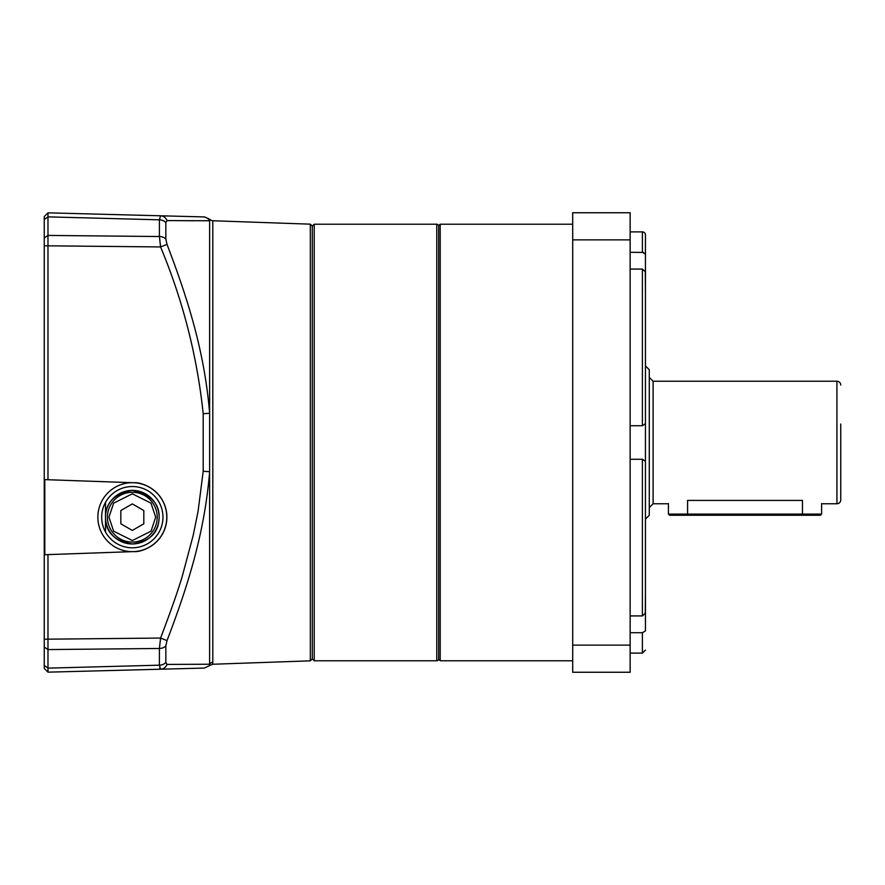 <?xml version="1.0" encoding="UTF-8"?>
<svg xmlns="http://www.w3.org/2000/svg" width="885" height="885" viewBox="0 0 885 885"><rect width="100%" height="100%" fill="white"/><g stroke="black" fill="none" stroke-linecap="round" stroke-linejoin="round"><path stroke-width="1.33" d="M438.672 226.14A1.914 1.914 0 0 0 436.759 224.226L436.759 660.774A1.914 1.914 0 0 0 438.672 658.86M310.314 660.841L310.314 224.159L312.305 226.14L312.305 658.86L312.305 226.14L314.219 224.226L314.219 660.774L312.305 658.86L310.314 660.841L212.522 664.259L212.809 662.345L212.522 664.259L209.8 665.531L209.623 664.237L167.011 664.414A7.655 7.135 88.5 0 1 160.572 669.215L47.978 672.158L47.978 668.131L44.25 665.387L44.25 216.571L47.978 212.843L47.978 479.736L133.624 482.734C143.89 481.794 166.568 492.691 166.889 517.172C166.568 541.653 143.89 552.55 133.624 551.609A34.46 34.46 0 0 0 166.889 517.172A34.46 34.46 0 0 0 133.624 482.734M645.453 519.086L649.28 515.258L649.28 369.742L645.453 365.914M802.452 515.258L802.452 514.108L821.601 514.108L820.45 515.258L687.579 515.258L687.579 500.412C662.102 504.096 662.102 504.096 687.579 500.412L802.452 500.412C827.929 504.096 827.929 504.096 802.452 500.412L802.452 514.108L668.429 514.108L668.429 503.587M822.165 503.764L836.922 503.764A3.828 3.828 0 0 0 840.75 499.937L840.75 424.037M836.922 503.764L836.922 381.236A3.828 3.828 0 0 1 840.75 385.063M840.75 442.5L840.75 471.218M687.579 515.258L669.58 515.258L668.429 514.108M630.142 425.729L642.388 425.729L645.453 423.694L645.453 308.478L645.453 461.306L642.388 459.271L630.142 459.271M645.453 234.945L645.453 271.706L645.453 254.095L642.388 252.291L642.388 231.892A3.064 3.064 0 0 1 645.453 234.945M438.672 659.236L438.672 225.763L440.199 224.226L440.199 660.774L438.672 659.236M645.453 292.769L645.453 271.706L645.453 292.769L645.287 271.706L642.388 269.073L630.142 269.073M630.142 252.291L643.66 252.435M645.453 613.294L645.453 592.231L645.453 630.905L642.388 632.709L630.142 632.709M630.142 615.927L642.388 615.927L645.287 613.294L645.453 592.231M572.695 239.868L572.695 212.743L630.142 212.743L630.142 645.132L572.695 645.132L572.695 239.868L630.142 239.868M630.142 645.132L630.142 672.257L572.695 672.257L572.695 645.132M645.453 566.776L645.453 568.015M645.453 442.5L645.453 576.522L645.453 442.5M645.453 272.901L645.453 423.694M645.453 461.306L645.453 612.099M645.453 630.905C645.453 656.261 645.453 656.261 645.453 630.905M310.314 224.159L212.809 220.752L212.809 662.345A3.828 3.794 -0 0 0 209.634 664.237L209.8 665.531L204.302 668.064M44.25 216.571L47.978 212.843L204.59 216.936L210.099 219.48L209.634 220.763L210.099 219.48A3.828 3.828 0 0 0 212.809 220.752M132.33 486.529A30.643 30.643 0 0 0 101.686 517.172A30.643 30.643 0 0 0 132.33 547.815A30.632 30.632 0 0 1 101.686 517.172A30.632 30.632 0 0 1 132.33 486.54A30.632 30.632 0 0 1 162.962 517.172A30.632 30.632 0 0 1 132.33 547.804A30.643 30.643 0 0 0 162.962 517.172A30.643 30.643 0 0 0 132.33 486.529M166.789 517.172A34.471 34.471 0 0 0 132.33 482.701A34.471 34.471 0 0 0 97.859 517.172A34.471 34.471 0 0 0 132.33 551.643A34.471 34.471 0 0 0 166.789 517.172M44.25 245.068L44.25 241.815M44.25 632.31L44.25 629.799M44.25 469.714L44.25 469.15M133.624 551.609L47.978 554.607L47.978 668.131L159.411 665.177L160.572 669.215L159.709 668.086M47.978 479.736L44.792 479.626L44.792 554.718L47.978 554.607M44.25 668.429L47.978 672.158L44.25 668.429L44.25 665.387M44.25 647.046L47.978 649.568L159.411 648.473L159.411 665.177A7.655 5.62 180 0 0 165.838 662.367L167.011 664.414L209.623 664.237L209.634 471.749C204.689 531.42 189.036 582.994 167.011 640.618L160.572 638.063L159.411 648.473A7.655 5.199 180 0 0 165.838 645.873L167.011 640.618M44.25 237.954L47.978 235.432L159.411 236.527L160.572 246.937C182.941 300.535 197.145 356.146 203.196 413.76L203.196 471.24L198.052 511.497L193.162 535.525L182.752 574.487C178.947 587.983 171.557 609.168 160.572 638.063L44.25 639.213M44.25 219.613L47.978 216.869L159.411 219.823L159.411 236.527A7.655 5.199 -0 0 1 165.838 239.127L167.011 244.382L160.572 246.937L44.25 245.787M203.196 216.902A7.655 7.633 91.5 0 1 209.634 220.763L167.011 220.586A7.655 7.135 91.5 0 0 160.572 215.785L159.411 219.823A7.655 5.62 180 0 1 165.838 222.633L167.011 220.586L194.501 220.763M203.196 471.24L209.634 471.749L209.634 413.251L203.196 413.76M167.011 244.382C189.08 302.084 204.734 353.834 209.634 413.251L209.634 220.763M160.572 669.215L204.302 668.064L160.572 669.215M105.514 502.337L105.514 517.172C105.614 502.536 114.552 493.598 132.33 490.367A26.804 26.804 0 0 0 105.514 517.172A26.804 26.804 0 0 0 132.33 543.976C114.364 541.056 105.426 532.128 105.514 517.172L105.514 532.007M132.33 490.367C152.043 494.715 160.893 504.892 158.869 520.9C157.585 533.777 148.746 541.476 132.33 543.976A26.804 26.804 0 0 0 159.134 517.172A26.804 26.804 0 0 0 132.33 490.367M132.33 542.062A24.891 24.891 0 0 1 107.439 517.172A24.891 24.891 0 0 1 132.33 492.281A24.891 24.891 0 0 1 157.22 517.172A24.891 24.891 0 0 1 132.33 542.062M120.836 523.809L120.836 510.534L132.33 503.908L143.812 510.534L143.812 523.809L132.33 530.436L120.836 523.809L120.836 517.172M649.28 377.397L653.108 381.236L653.108 503.764L667.865 503.764M642.388 425.729L642.388 269.073M642.388 615.927L642.388 459.271M630.142 653.108L642.388 653.108L642.388 632.709M165.838 645.873L165.838 662.367M165.838 222.633L165.838 239.127M155.683 517.172L151.014 531.188L132.33 540.536L113.634 531.188L108.966 517.172L113.634 503.156L132.33 493.808L151.014 503.156L155.683 517.172M107.439 517.172A24.891 24.891 0 0 1 132.33 492.281A24.891 24.891 0 0 1 157.22 517.172M436.759 660.774L314.219 660.774M436.759 224.226L314.219 224.226M653.108 503.764L649.28 507.603M653.108 381.236L836.922 381.236M821.601 514.108L821.601 503.587M572.695 660.774L440.199 660.774M572.695 224.226L440.199 224.226M630.142 231.892L642.388 231.892M642.388 653.108L645.453 650.055"/></g></svg>

